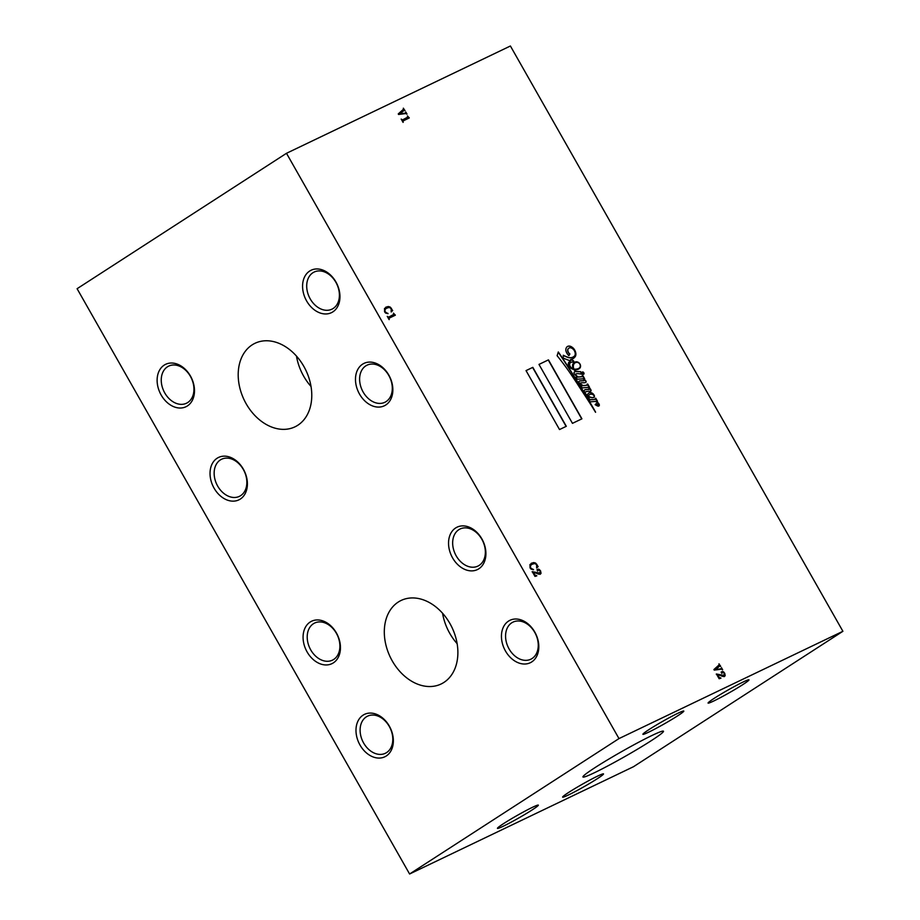 <?xml version="1.0" encoding="UTF-8"?>
<svg xmlns="http://www.w3.org/2000/svg" width="920" height="920" viewBox="0 0 920 920"><rect width="100%" height="100%" fill="white"/><g stroke="black" fill="none" stroke-linecap="round" stroke-linejoin="round"><path stroke-width="1.38" d="M582.429 371.99A1.288 0.862 57.1 0 0 583.751 374.187A1.288 0.862 57.1 0 0 582.429 371.99M590.467 397.336L590.651 397.221A6.474 4.335 57.1 0 0 591.663 397.463A9.258 6.21 57.1 0 0 593.262 397.405A2.668 1.794 57.1 0 0 593.572 397.302A2.668 1.794 57.1 0 0 593.71 397.233A2.668 1.794 57.1 0 0 594.136 396.75A1.254 0.839 57.1 0 0 594.124 395.899A2.035 1.368 57.1 0 0 593.043 394.76A3.944 2.645 57.1 0 0 591.617 394.185A6.233 4.174 57.1 0 0 589.478 394.634A6.233 4.174 57.1 0 0 589.375 394.703A6.233 4.174 57.1 0 0 589.294 394.749A6.233 4.174 57.1 0 0 589.191 394.818A6.118 4.105 57.1 0 0 588.317 396.37A3.036 2.035 57.1 0 0 588.857 396.692A76.751 51.451 -122.9 0 1 590.467 397.336A6.474 4.335 57.1 0 0 591.48 397.578A9.258 6.21 57.1 0 0 593.078 397.52A2.668 1.794 57.1 0 0 593.388 397.428A2.668 1.794 57.1 0 0 593.526 397.348A2.668 1.794 57.1 0 0 593.619 397.291M574.873 362.963A6.865 4.6 57.1 0 0 574.781 363.02A6.865 4.6 57.1 0 0 573.206 365.711A7.153 4.795 57.1 0 0 573.631 369.081A7.532 5.048 57.1 0 0 574.666 369.299A16.617 11.143 57.1 0 0 578.577 368.517A16.617 11.143 57.1 0 0 578.714 368.437L578.898 368.322A8.418 5.646 57.1 0 0 580.175 366.815A4.048 2.714 57.1 0 0 580.14 364.895A2.3 1.541 57.1 0 0 579.381 363.526A3.818 2.564 57.1 0 0 576.265 362.422A6.865 4.6 57.1 0 0 574.966 362.894A6.865 4.6 57.1 0 0 573.39 365.596A7.153 4.795 57.1 0 0 573.816 368.966A7.532 5.048 57.1 0 0 574.851 369.184A16.617 11.143 57.1 0 0 578.76 368.391A16.617 11.143 57.1 0 0 578.898 368.322M573.229 356.948A10.821 7.256 -122.9 0 1 573.137 357.006A10.821 7.256 -122.9 0 1 572.596 357.305A10.821 7.256 -122.9 0 1 568.054 357.478L568.238 357.362A49.231 33.005 -122.9 0 1 563.259 355.235L563.224 358.156L570.503 360.95A9.556 6.405 57.1 0 0 570.043 361.215A9.556 6.405 57.1 0 0 568.502 362.917A3.864 2.587 57.1 0 0 568.572 365.585A3.335 2.231 57.1 0 0 570.526 368.058A13.639 9.143 57.1 0 0 573.689 369.437A5.359 3.588 57.1 0 0 574.977 370.748A9.373 6.29 57.1 0 0 576 371.542A48.53 32.533 57.1 0 0 575.425 371.577A3.967 2.668 57.1 0 0 574.597 371.864A3.967 2.668 57.1 0 0 574.08 372.358A1.829 1.23 57.1 0 0 574.632 374.291A8.395 5.623 57.1 0 0 578.024 377.004L576.081 377.142L577.197 379.235L582.854 378.81A3.519 2.357 -122.9 0 1 584.131 379.845L584.177 380.558A13.397 8.981 -122.9 0 1 582.452 380.696A58.661 39.33 57.1 0 0 580.347 380.857A3.852 2.576 57.1 0 0 579.221 381.144A3.852 2.576 57.1 0 0 579.059 381.271A1.15 0.77 57.1 0 0 579.071 382.478A3.944 2.645 57.1 0 0 580.865 384.514A16.019 10.741 57.1 0 0 582.751 385.618L580.98 385.779L582.153 387.883L587.88 387.4A4.186 2.806 -122.9 0 1 589.294 388.435L589.582 389.148A0.989 0.667 -122.9 0 1 589.248 389.401A18.492 12.397 57.1 0 0 586.649 389.471A8.533 5.727 57.1 0 0 585.097 389.723A2.231 1.495 57.1 0 0 584.752 389.861A2.231 1.495 57.1 0 0 584.234 390.747A2.415 1.621 57.1 0 0 584.637 392.334A6.486 4.347 57.1 0 0 586.155 394.611A4.623 3.105 57.1 0 0 587.27 395.577A3.116 2.093 57.1 0 0 587.822 397.612A8.211 5.508 57.1 0 0 589.8 399.728L588.995 399.855L590.03 401.844L595.378 401.442A5.796 3.887 -122.9 0 1 597.597 402.868A1.69 1.138 -122.9 0 1 598.23 404.006A3.519 2.357 -122.9 0 1 598.241 404.501A1.069 0.724 -122.9 0 1 597.333 404.754A3.553 2.38 -122.9 0 1 596.24 403.581L595.136 404.673A6.394 4.289 -122.9 0 1 595.987 405.156A39.468 26.462 57.1 0 0 597.678 406.042A2.576 1.725 57.1 0 0 598.828 406.019A2.576 1.725 57.1 0 0 598.955 405.95A2.576 1.725 57.1 0 0 599.092 405.846A1.679 1.127 57.1 0 0 598.897 403.868A2.737 1.84 57.1 0 0 597.896 402.661A14.582 9.775 57.1 0 0 596.01 401.384L597.505 401.269L595.757 398.233L595.711 399.406L590.18 399.705A3.139 2.104 -122.9 0 1 588.409 396.577A14.731 9.878 57.1 0 0 591.249 397.635A28.232 18.929 57.1 0 0 592.101 397.704A6.59 4.416 57.1 0 0 593.894 397.405A2.024 1.357 57.1 0 0 593.963 397.371A2.024 1.357 57.1 0 0 594.343 395.68A3.829 2.564 57.1 0 0 593.009 393.76A4.657 3.128 57.1 0 0 590.962 392.656A5.497 3.68 57.1 0 0 589.019 392.955A7.061 4.726 57.1 0 0 588.811 393.081A7.061 4.726 57.1 0 0 587.293 395.324A4.45 2.99 -122.9 0 1 585.867 394.013A1.782 1.196 -122.9 0 1 585.327 392.242A3.024 2.024 -122.9 0 1 585.752 391.816A3.024 2.024 -122.9 0 1 586.339 391.598A20.309 13.616 -122.9 0 1 589.133 391.322A11.845 7.935 57.1 0 0 590.629 391.287A1.38 0.931 57.1 0 0 590.962 390.046A2.932 1.966 57.1 0 0 589.893 388.401A3.369 2.265 57.1 0 0 588.351 387.366L589.536 387.262L587.753 384.088L587.087 384.111L587.707 385.181L583.36 385.56A10.787 7.233 -122.9 0 1 582.141 384.974A3.369 2.254 -122.9 0 1 580.451 383.536L580.531 383.03A3.128 2.104 -122.9 0 1 581.118 382.835A5.221 3.496 -122.9 0 1 581.635 382.812A97.623 65.446 -122.9 0 1 583.683 382.766A10.419 6.992 57.1 0 0 585.235 382.628A3.024 2.024 57.1 0 0 585.568 382.513A3.024 2.024 57.1 0 0 585.729 382.433A3.024 2.024 57.1 0 0 586.017 382.179A0.931 0.621 57.1 0 0 586.143 381.627A1.932 1.288 57.1 0 0 585.43 380.409A9.085 6.083 57.1 0 0 583.222 378.787L584.637 378.683L582.82 375.486L582.164 375.578L582.74 376.659L578.289 376.981A13.259 8.889 -122.9 0 1 577.403 376.406A8.337 5.589 -122.9 0 1 575.69 374.796L575.563 374.302A1.61 1.081 -122.9 0 1 576.058 373.911A13.34 8.947 -122.9 0 1 579.439 373.808L582.061 374.175L580.692 371.703A48.53 32.533 57.1 0 0 576.403 371.53A7.682 5.152 -122.9 0 1 575.161 370.633A2.967 1.989 -122.9 0 1 574.137 369.541A13.639 9.143 57.1 0 0 575.874 369.771A11.96 8.015 57.1 0 0 578.346 369.196A11.96 8.015 57.1 0 0 578.944 368.862A11.96 8.015 57.1 0 0 580.002 367.977A4.324 2.898 57.1 0 0 580.405 364.987A3.565 2.392 57.1 0 0 578.967 362.813A5.198 3.484 57.1 0 0 575.276 362.008A9.453 6.336 57.1 0 0 574.39 362.445A9.453 6.336 57.1 0 0 572.585 364.745A8.786 5.888 57.1 0 0 572.861 367.816A2.346 1.575 57.1 0 0 573.217 368.759A7.532 5.048 -122.9 0 1 572.067 368.149A3.254 2.185 -122.9 0 1 569.664 364.975A3.749 2.507 -122.9 0 1 570.526 362.56A3.749 2.507 -122.9 0 1 570.733 362.445A7.785 5.221 -122.9 0 1 574.241 362.365L573.367 360.64A171.982 115.299 57.1 0 0 570.71 359.524L572.366 358.961A14.605 9.798 57.1 0 0 572.608 358.857A14.605 9.798 57.1 0 0 573.332 358.455A14.605 9.798 57.1 0 0 575.299 356.5A6.279 4.209 57.1 0 0 575.299 351.382A6.313 4.232 57.1 0 0 573.16 348.047A8.418 5.635 57.1 0 0 570.4 346.276A6.819 4.577 57.1 0 0 567.444 346.483A6.762 4.531 57.1 0 0 565.846 350.44A6.543 4.381 57.1 0 0 568.893 355.649L569.905 353.97A3.484 2.334 -122.9 0 1 568.019 349.186A5.002 3.358 -122.9 0 1 568.905 348.151A5.002 3.358 -122.9 0 1 571.021 347.863A5.692 3.818 -122.9 0 1 573.804 349.865A5.255 3.53 -122.9 0 1 575.149 352.843A4.91 3.289 -122.9 0 1 574.08 356.362A4.91 3.289 -122.9 0 1 573.85 356.488A10.821 7.256 -122.9 0 1 573.321 356.891A10.821 7.256 -122.9 0 1 572.769 357.19A10.821 7.256 -122.9 0 1 568.238 357.362M590.629 391.287A1.38 0.931 57.1 0 0 590.778 390.16L590.962 390.046M585.626 382.49A3.024 2.024 57.1 0 0 585.833 382.294A0.931 0.621 57.1 0 0 585.959 381.754L586.143 381.627M578.852 368.92A11.96 8.015 57.1 0 0 579.818 368.092L580.002 367.977M573.24 358.512A14.605 9.798 57.1 0 0 575.115 356.615L575.299 356.5M190.463 376.05A23.517 17.388 64.4 0 1 187.404 405.938A23.517 17.388 64.4 0 1 161.149 395.002A23.517 17.388 64.4 0 1 164.22 365.113A23.517 17.388 64.4 0 1 190.463 376.05M164.772 392.955A20.585 15.214 -115.6 0 0 186.495 403.224A20.585 15.214 -115.6 0 0 190.417 376.372A20.585 15.214 -115.6 0 0 168.705 366.103A20.585 15.214 -115.6 0 0 164.772 392.955M243.374 469.177A23.517 17.388 64.4 0 1 240.304 499.065A23.517 17.388 64.4 0 1 214.061 488.129A23.517 17.388 64.4 0 1 217.12 458.24A23.517 17.388 64.4 0 1 243.374 469.177M217.672 486.082A20.585 15.214 -115.6 0 0 239.395 496.351A20.585 15.214 -115.6 0 0 243.328 469.499A20.585 15.214 -115.6 0 0 221.605 459.229A20.585 15.214 -115.6 0 0 217.672 486.082M388.827 375.107A23.517 17.388 64.4 0 1 385.767 404.995A23.517 17.388 64.4 0 1 359.513 394.07A23.517 17.388 64.4 0 1 362.572 364.182A23.517 17.388 64.4 0 1 388.827 375.107M363.135 392.023A20.585 15.214 -115.6 0 0 384.847 402.293A20.585 15.214 -115.6 0 0 388.78 375.44A20.585 15.214 -115.6 0 0 367.057 365.171A20.585 15.214 -115.6 0 0 363.135 392.023M335.926 281.98A23.517 17.388 64.4 0 1 332.867 311.868A23.517 17.388 64.4 0 1 306.613 300.943A23.517 17.388 64.4 0 1 309.672 271.043A23.517 17.388 64.4 0 1 335.926 281.98M310.224 298.897A20.585 15.214 -115.6 0 0 331.947 309.166A20.585 15.214 -115.6 0 0 335.88 282.313A20.585 15.214 -115.6 0 0 314.157 272.044A20.585 15.214 -115.6 0 0 310.224 298.897M336.421 632.971A23.517 17.388 64.4 0 1 333.362 662.86A23.517 17.388 64.4 0 1 307.108 651.935A23.517 17.388 64.4 0 1 310.166 622.035A23.517 17.388 64.4 0 1 336.421 632.971M310.73 649.888A20.585 15.214 -115.6 0 0 332.442 660.157A20.585 15.214 -115.6 0 0 336.375 633.305A20.585 15.214 -115.6 0 0 314.663 623.035A20.585 15.214 -115.6 0 0 310.73 649.888M481.884 538.913A23.517 17.388 64.4 0 1 478.814 568.801A23.517 17.388 64.4 0 1 452.571 557.865A23.517 17.388 64.4 0 1 455.63 527.976A23.517 17.388 64.4 0 1 481.884 538.913M456.182 555.829A20.585 15.214 -115.6 0 0 477.905 566.099A20.585 15.214 -115.6 0 0 481.827 539.246A20.585 15.214 -115.6 0 0 460.115 528.977A20.585 15.214 -115.6 0 0 456.182 555.829M534.784 632.04A23.517 17.388 64.4 0 1 531.726 661.928A23.517 17.388 64.4 0 1 505.471 650.992A23.517 17.388 64.4 0 1 508.53 621.103A23.517 17.388 64.4 0 1 534.784 632.04M509.093 648.956A20.585 15.214 -115.6 0 0 530.805 659.226A20.585 15.214 -115.6 0 0 534.738 632.373A20.585 15.214 -115.6 0 0 513.015 622.104A20.585 15.214 -115.6 0 0 509.093 648.956M389.321 726.098A23.517 17.388 64.4 0 1 386.262 755.987A23.517 17.388 64.4 0 1 360.019 745.062A23.517 17.388 64.4 0 1 363.078 715.162A23.517 17.388 64.4 0 1 389.321 726.098M363.63 743.015A20.585 15.214 -115.6 0 0 385.353 753.284A20.585 15.214 -115.6 0 0 389.275 726.432A20.585 15.214 -115.6 0 0 367.563 716.162A20.585 15.214 -115.6 0 0 363.63 743.015M503.24 826.229A23.517 1.495 -29.6 0 1 497.432 828.264A23.517 1.495 -29.6 0 1 510.45 819.363A23.517 1.495 -29.6 0 1 532.553 807.277A23.517 1.495 -29.6 0 1 538.257 805.069A23.517 1.495 -29.6 0 1 526.539 813.418A23.517 1.495 -29.6 0 1 503.24 826.229M568.41 794.995A23.517 1.495 -29.6 0 1 562.615 797.03A23.517 1.495 -29.6 0 1 575.621 788.13A23.517 1.495 -29.6 0 1 597.724 776.043A23.517 1.495 -29.6 0 1 603.439 773.846A23.517 1.495 -29.6 0 1 591.721 782.184A23.517 1.495 -29.6 0 1 568.41 794.995M713.874 700.936A23.517 1.495 -29.6 0 1 708.067 702.972A23.517 1.495 -29.6 0 1 721.084 694.071A23.517 1.495 -29.6 0 1 743.187 681.984A23.517 1.495 -29.6 0 1 748.891 679.776A23.517 1.495 -29.6 0 1 737.173 688.125A23.517 1.495 -29.6 0 1 713.874 700.936M648.692 732.159A23.517 1.495 -29.6 0 1 642.896 734.194A23.517 1.495 -29.6 0 1 655.903 725.305A23.517 1.495 -29.6 0 1 678.005 713.207A23.517 1.495 -29.6 0 1 683.721 711.01A23.517 1.495 -29.6 0 1 672.002 719.359A23.517 1.495 -29.6 0 1 648.692 732.159M652.061 735.448A46.31 2.932 150.4 0 0 607.361 759.954A46.31 2.932 150.4 0 0 582.947 776.974A46.31 2.932 150.4 0 0 594.355 772.765A46.31 2.932 150.4 0 0 639.067 748.247A46.31 2.932 150.4 0 0 663.481 731.227A46.31 2.932 150.4 0 0 652.061 735.448M296.47 356.086A46.31 34.235 -115.6 0 0 303.657 376.153A46.31 34.235 -115.6 0 0 311.029 386.469M303.841 366.401A46.31 34.235 64.4 0 1 294.998 426.822A46.31 34.235 64.4 0 1 246.134 403.719A46.31 34.235 64.4 0 1 254.978 343.298A46.31 34.235 64.4 0 1 303.841 366.401M442.566 613.26A46.31 34.235 -115.6 0 0 449.753 633.339A46.31 34.235 -115.6 0 0 457.125 643.655M449.949 623.576A46.31 34.235 64.4 0 1 441.105 683.997A46.31 34.235 64.4 0 1 392.242 660.894A46.31 34.235 64.4 0 1 401.085 600.472A46.31 34.235 64.4 0 1 449.949 623.576M532.818 367.356L526.033 370.61L559.521 429.548L566.306 426.305L532.818 367.356L526.044 370.633M548.447 359.869L538.982 364.412L572.458 423.349L581.923 418.818L548.447 359.869L538.993 364.435M597.793 405.053A1.069 0.724 -122.9 0 0 597.804 405.041A1.069 0.724 -122.9 0 1 597.804 405.041L597.988 404.926A1.069 0.724 -122.9 0 1 597.977 404.938L597.793 405.053A0.954 0.644 -122.9 0 1 597.149 404.869A3.553 2.38 -122.9 0 1 596.08 403.73M568.859 367.931A319.78 214.394 57.1 0 0 558.302 351.957L557.106 355.729A181.505 121.681 -122.9 0 1 568.387 370.587A314.732 211.002 -122.9 0 1 577.127 383.548A565.834 379.35 57.1 0 0 585.166 395.853A2055.843 1378.286 -122.9 0 1 591.41 405.57A1748.023 1171.919 57.1 0 0 595.55 412.286L595.596 412.194A92.368 61.927 57.1 0 0 591.606 405.156A232.472 155.859 57.1 0 0 586.04 395.784A812.314 544.594 57.1 0 0 577.587 381.788A1914.531 1283.55 57.1 0 0 568.859 367.931L568.675 368.058A319.78 214.394 57.1 0 0 558.221 352.21M510.404 46L842.904 631.293L633.512 766.705L409.595 874L77.096 288.707L286.488 153.295L510.404 46M286.488 153.295L618.987 738.587L842.904 631.293M386.768 308.016L385.008 309.522L385.089 311.822L388.022 313.685L385.629 313.065L384.583 311.811L384.502 308.464L388.274 306.509L390.114 307.004L392.679 310.534L391.195 311.96L391.126 308.534L389.195 307.418L386.135 308.372M385.71 307.257L388.274 306.509M393.461 313.156L395.324 315.203L389.148 318.159L389.114 319.619L387.239 316.342L388.573 317.135L393.702 314.674L393.461 313.156L394.312 314.353M389.148 318.159L389.195 319.573M387.262 316.365L388.389 317.262L393.806 314.364M532.231 564.075L530.472 565.593L530.553 567.881L533.485 569.745L531.093 569.123L530.047 567.87L529.966 564.535L533.738 562.568L535.578 563.063L538.142 566.605L536.659 568.019L536.59 564.604L534.658 563.488L531.599 564.443M531.173 563.316L533.738 562.568M538.51 569.101L540.58 570.906L541.029 573.309L540.293 574.195L538.499 574.08L533.381 572.136L535.106 575.172L536.785 575.874L534.98 576.403L532.3 571.676L539.822 573.102L540.143 570.929L538.165 569.653L537.533 570.883L536.981 569.698L538.51 569.101L539.66 569.756M539.488 569.871L541.029 573.309L540.293 574.195M532.116 571.803L538.683 573.321L540.466 572.286M538.096 569.698L537.843 570.917M536.981 569.698L538.327 569.216M403.305 108.226L405.076 110.71L404.19 110.273L400.05 113.827L405.823 113.091L405.858 112.09L406.996 114.091L405.823 113.551L398.578 114.471L398.256 113.907L403.478 109.25L403.305 108.226M404.167 110.296L400.05 113.827M399.866 113.953L405.248 113.321L405.72 112.481M407.422 115.909L409.285 117.955L403.109 120.911L403.075 122.371L401.2 119.082L402.523 119.887L407.663 117.426L407.422 115.909L408.273 117.104M403.109 120.911L403.155 122.325M401.223 119.105L402.35 120.002L407.755 117.116M718.945 663.86L720.728 666.344L719.842 665.919L715.691 669.472L721.084 668.851L721.51 667.724L722.648 669.725L721.464 669.185L714.231 670.105L713.908 669.542L719.118 664.895L718.945 663.86M719.842 665.919L715.691 669.472M715.507 669.587L720.9 668.966L721.372 668.127M722.648 671.428L724.73 673.233L725.178 675.625L724.442 676.522L722.637 676.407L717.531 674.463L719.244 677.488L720.923 678.201L719.13 678.73L716.438 674.004L723.959 675.429L724.281 673.256L722.315 671.98L721.682 673.21L721.119 672.025L722.648 671.428L723.81 672.071M723.626 672.198L725.178 675.625L724.442 676.522M716.255 674.119L722.821 675.648L724.615 674.613M722.315 671.98L721.993 673.244M721.119 672.025L722.464 671.543M618.987 738.587L409.595 874M594.32 410.308A92.368 61.927 57.1 0 0 591.422 405.283A232.472 155.859 57.1 0 0 585.856 395.91A812.314 544.594 57.1 0 0 577.403 381.915L577.587 381.788M577.403 381.915A1914.531 1283.55 57.1 0 0 568.675 368.058M575.115 356.615A6.279 4.209 57.1 0 0 575.115 351.497A6.313 4.232 57.1 0 0 572.976 348.162A8.418 5.635 57.1 0 0 570.216 346.391L570.4 346.276M570.216 346.391A6.819 4.577 57.1 0 0 567.306 346.575M574.252 362.169L573.183 360.755A171.982 115.299 57.1 0 0 570.526 359.639L570.71 359.524M573.217 368.759L573.034 368.874A7.532 5.048 -122.9 0 1 571.884 368.264A3.254 2.185 -122.9 0 1 569.48 365.091A3.749 2.507 -122.9 0 1 570.342 362.675A3.749 2.507 -122.9 0 1 570.434 362.618M579.243 363.4A3.565 2.392 57.1 0 0 578.784 362.928A5.198 3.484 57.1 0 0 575.092 362.123L575.276 362.008M575.092 362.123A9.453 6.336 57.1 0 0 574.298 362.503M579.818 368.092A4.324 2.898 57.1 0 0 580.221 365.102L580.405 364.987M574.39 370.231A2.967 1.989 -122.9 0 1 573.953 369.667L574.137 369.541M581.797 374.141L580.509 371.829A48.53 32.533 57.1 0 0 576.219 371.645A7.682 5.152 -122.9 0 1 575.115 370.863M577.622 376.797A13.259 8.889 -122.9 0 1 577.219 376.522A8.337 5.589 -122.9 0 1 575.506 374.911L575.379 374.417A1.61 1.081 -122.9 0 1 575.736 374.072M582.74 376.659L578.105 377.096A13.259 8.889 -122.9 0 1 577.99 377.027M584.395 378.706L582.21 375.659M585.959 381.754A1.932 1.288 57.1 0 0 585.258 380.523A9.085 6.083 57.1 0 0 583.038 378.902L583.222 378.787M587.707 385.181L583.176 385.675A10.787 7.233 -122.9 0 1 581.957 385.089A3.369 2.254 -122.9 0 1 580.267 383.651L580.336 383.157M589.294 387.285L587.155 384.226M590.778 390.16A2.932 1.966 57.1 0 0 589.708 388.527A3.369 2.265 57.1 0 0 588.167 387.481L588.351 387.366M585.304 393.518A1.782 1.196 -122.9 0 1 585.143 392.368A3.024 2.024 -122.9 0 1 585.568 391.931A3.024 2.024 -122.9 0 1 585.66 391.874M593.871 397.417A2.024 1.357 57.1 0 0 594.159 395.796A3.829 2.564 57.1 0 0 592.825 393.875A4.657 3.128 57.1 0 0 590.778 392.771A5.497 3.68 57.1 0 0 588.834 393.081L589.019 392.955M595.711 399.406L589.996 399.82A3.139 2.104 -122.9 0 1 588.225 396.692L588.409 396.577M597.264 401.292L595.206 398.406M598.908 405.961A1.679 1.127 57.1 0 0 598.713 403.983A2.737 1.84 57.1 0 0 597.712 402.776A14.582 9.775 57.1 0 0 595.827 401.511L596.01 401.384M589.8 399.728L588.995 399.809M589.064 389.516A18.492 12.397 57.1 0 0 586.466 389.585A8.533 5.727 57.1 0 0 584.913 389.838L585.097 389.723M582.751 385.618L581.026 385.871M583.993 380.684A13.397 8.981 -122.9 0 1 582.268 380.811A58.661 39.33 57.1 0 0 580.163 380.972L580.347 380.857M580.163 380.972A3.852 2.576 57.1 0 0 579.14 381.213M578.024 377.004L576.139 377.246M576 371.542L575.816 371.657A48.53 32.533 57.1 0 0 575.241 371.691L575.425 371.577M575.241 371.691A3.967 2.668 57.1 0 0 574.505 371.933M568.054 357.478A49.231 33.005 -122.9 0 1 563.247 355.442M568.824 355.591L569.733 354.085A3.484 2.334 -122.9 0 1 567.835 349.301A5.002 3.358 -122.9 0 1 568.721 348.266A5.002 3.358 -122.9 0 1 568.813 348.209M589.191 394.818L589.375 394.703A6.118 4.105 57.1 0 0 588.501 396.244A3.036 2.035 57.1 0 0 589.042 396.577A76.751 51.451 -122.9 0 1 590.651 397.221M583.659 374.233A1.288 0.862 57.1 0 0 582.279 372.094M581.727 418.91L548.262 359.996M566.11 426.397L532.634 367.482M388.091 306.624L390.114 307.004M389.93 307.119L391.425 308.327M391.241 308.453L391.851 309.396M391.828 310.063L392.679 310.534M392.495 310.661L391.172 311.926M386.584 308.131L385.008 309.522M384.824 309.649L385.089 311.822M384.905 311.938L386.043 312.88M385.859 313.007L387.918 313.341M394.128 314.467L395.094 314.789M533.554 562.695L535.578 563.063M535.394 563.178L536.889 564.397M536.705 564.512L537.314 565.455M537.291 566.122L538.142 566.605M537.958 566.72L536.636 567.996M532.047 564.202L530.472 565.593M530.288 565.708L530.553 567.881M530.368 567.996L531.507 568.951M531.323 569.066L533.381 569.399M540.845 573.424L540.109 574.31M535.106 575.172L533.381 572.136M534.922 575.287L535.578 575.598M535.394 575.713L536.578 575.506M539.637 573.217L540.281 572.401L539.637 573.217M537.659 571.032L537.993 570.078M403.409 108.203L404.88 110.802M405.685 112.205L406.801 114.183M408.089 117.219L409.055 117.541M719.049 663.849L720.521 666.436M721.326 667.851L722.453 669.817M724.994 675.751L724.258 676.637M719.244 677.488L717.531 674.463M719.06 677.615L719.716 677.913M719.532 678.04L720.716 677.833M723.787 675.544L724.431 674.728L723.787 675.544M721.809 673.359L722.131 672.405"/></g></svg>
